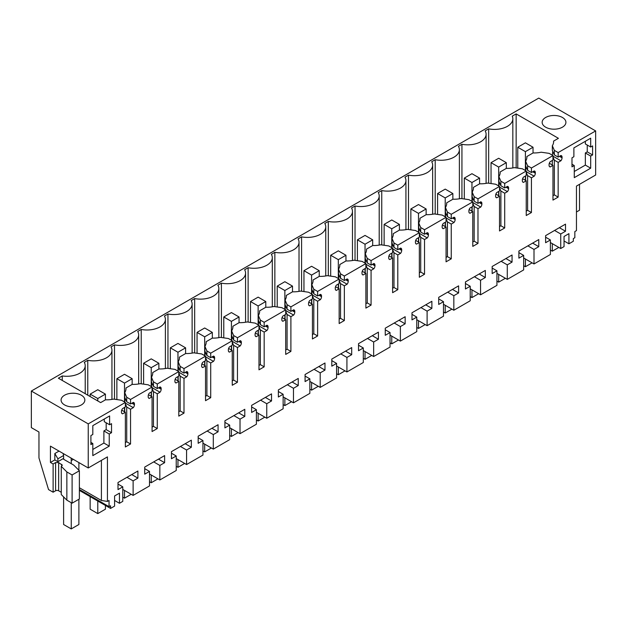 <?xml version="1.0" encoding="UTF-8"?>
<svg xmlns="http://www.w3.org/2000/svg" width="627" height="627" viewBox="0 0 627 627"><rect width="100%" height="100%" fill="white"/><g stroke="black" fill="none" stroke-linecap="round" stroke-linejoin="round"><path stroke-width="0.94" d="M125.353 442.576L126.725 441.776L130.541 443.987L125.353 446.98L125.353 412.237L122.602 413.828A3.237 1.873 -60 0 1 122.124 413.679A3.237 1.873 -60 0 1 121.458 412.198L121.458 411.516A3.237 1.873 -60 0 1 122.602 408.561L125.353 406.978L125.353 402.456L88.235 423.883L88.235 467.969L50.442 446.142L50.442 462.452L53.115 463.996L53.115 492.211L48.53 489.569L38.96 457.961L38.96 432.019L31.35 427.63L31.35 391.036L538.765 98.086L595.65 130.925L595.65 175.011L576.456 186.094L576.456 230.626L574.841 231.559L574.841 237.727L573.313 238.613L573.313 241.254L568.924 243.793L568.924 233.652L564.041 236.473L564.041 246.607L560.734 248.519L550.388 242.547M560.734 248.519L560.734 233.989L565.507 231.238L565.507 224.137L545.615 235.627L545.615 242.72L550.388 239.961L550.388 254.491L534.008 263.951L534.008 249.421L538.781 246.662L538.781 239.569L518.89 251.051L518.89 258.152L523.663 255.393L518.89 252.634M595.65 130.925L558.155 152.573L554.339 150.37L552.332 145.738A19.437 11.223 180 0 0 553.617 141.726A19.437 11.223 180 0 0 553.586 141.106L558.422 138.316L516.146 113.902L512.243 116.152A18.355 10.596 180 0 1 512.831 118.801A18.355 10.596 180 0 1 488.66 128.856L485.157 130.878A18.355 10.596 180 0 1 486.105 134.233A18.355 10.596 180 0 1 461.934 144.288L461.934 198.641M559.48 156.335L562.051 157.824L562.051 157.142A3.237 1.873 -60 0 0 561.384 155.661A3.237 1.873 -60 0 0 560.906 155.512L558.155 157.095L558.155 152.573M562.051 157.824A3.237 1.873 -60 0 1 560.906 160.771L558.155 162.362L554.339 160.151L552.967 156.977M552.967 195.695L554.339 194.895L558.155 197.105L558.155 162.362M558.155 197.105L552.967 200.099L552.967 165.356L549.33 163.263M549.377 166.461L550.216 166.947L552.967 165.356M550.216 166.947A3.237 1.873 -60 0 1 549.738 166.798A3.237 1.873 -60 0 1 549.072 165.316L549.072 164.635A3.237 1.873 -60 0 1 550.216 161.68L552.967 160.097L552.967 155.574L531.43 168.005L527.613 165.802L525.606 161.17A19.437 11.223 180 0 0 526.892 157.158A19.437 11.223 180 0 0 526.86 156.538L526.86 157.785M532.754 171.767L535.325 173.248L535.325 172.574A3.237 1.873 -60 0 0 534.659 171.085A3.237 1.873 -60 0 0 534.18 170.944L531.43 172.527L531.43 168.005M535.325 173.248A3.237 1.873 -60 0 1 534.18 176.203L531.43 177.794L527.613 175.584L527.613 210.327L531.43 212.529L531.43 177.794M531.43 212.529L526.241 215.531L526.241 180.788L522.604 178.687M522.652 181.893L523.49 182.379L526.241 180.788M523.49 182.379A3.237 1.873 -60 0 1 523.012 182.23A3.237 1.873 -60 0 1 522.346 180.748L522.346 180.067A3.237 1.873 -60 0 1 523.49 177.112L526.241 175.529L526.241 170.999L504.704 183.437L500.887 181.227L498.88 176.602A19.437 11.223 180 0 0 500.166 172.59A19.437 11.223 180 0 0 500.134 171.963L500.134 173.217M506.028 187.199L508.599 188.68L508.599 187.998A3.237 1.873 -60 0 0 507.925 186.517A3.237 1.873 -60 0 0 507.455 186.368L504.704 187.959L504.704 183.437M508.599 188.68A3.237 1.873 -60 0 1 507.455 191.635L504.704 193.218L500.887 191.016L500.887 225.759L504.704 227.962L504.704 193.218M504.704 227.962L499.515 230.963L499.515 196.22L495.879 194.119M495.926 197.317L496.764 197.803L499.515 196.22M496.764 197.803A3.237 1.873 -60 0 1 496.286 197.662A3.237 1.873 -60 0 1 495.62 196.173L495.62 195.499A3.237 1.873 -60 0 1 496.764 192.544L499.515 190.953L499.515 186.431L477.978 198.861L474.161 196.659L472.155 192.027A19.437 11.223 180 0 0 473.44 188.022A19.437 11.223 180 0 0 473.409 187.395L473.409 188.641M479.302 202.623L481.873 204.112L481.873 203.43A3.237 1.873 -60 0 0 481.199 201.949A3.237 1.873 -60 0 0 480.729 201.8L477.978 203.391L477.978 198.861M481.873 204.112A3.237 1.873 -60 0 1 480.729 207.067L477.978 208.65L474.161 206.448L474.161 241.191L477.978 243.394L477.978 208.65M477.978 243.394L472.789 246.387L472.789 211.652L469.153 209.551M469.2 212.749L470.038 213.235L472.789 211.652M470.038 213.235A3.237 1.873 -60 0 1 469.56 213.086A3.237 1.873 -60 0 1 468.894 211.605L468.894 210.923A3.237 1.873 -60 0 1 470.038 207.976L472.789 206.385L472.789 201.863L451.252 214.293L447.435 212.091L445.429 207.459A19.437 11.223 180 0 0 446.714 203.446A19.437 11.223 180 0 0 446.683 202.827L446.683 204.073M452.576 218.055L455.147 219.544L455.147 218.862A3.237 1.873 -60 0 0 454.473 217.381A3.237 1.873 -60 0 0 454.003 217.232L451.252 218.815L451.252 214.293M455.147 219.544A3.237 1.873 -60 0 1 454.003 222.491L451.252 224.082L447.435 221.88L447.435 256.615L451.252 258.826L451.252 224.082M451.252 258.826L446.063 261.82L446.063 227.076L442.427 224.983M442.474 228.181L443.313 228.667L446.063 227.076M443.313 228.667A3.237 1.873 -60 0 1 442.834 228.518A3.237 1.873 -60 0 1 442.168 227.037L442.168 226.355A3.237 1.873 -60 0 1 443.313 223.4L446.063 221.817L446.063 217.295L424.526 229.725L420.709 227.523L418.703 222.891A19.437 11.223 180 0 0 419.988 218.878A19.437 11.223 180 0 0 419.957 218.259L419.957 219.505M425.851 233.487L428.421 234.968L428.421 234.294A3.237 1.873 -60 0 0 427.747 232.805A3.237 1.873 -60 0 0 427.277 232.664L424.526 234.247L424.526 229.725M428.421 234.968A3.237 1.873 -60 0 1 427.277 237.923L424.526 239.514L420.709 237.304L420.709 272.047L424.526 274.25L424.526 239.514M424.526 274.25L419.338 277.252L419.338 242.508L415.701 240.407M415.748 243.613L416.587 244.099L419.338 242.508M416.587 244.099A3.237 1.873 -60 0 1 416.109 243.95A3.237 1.873 -60 0 1 415.442 242.469L415.442 241.787A3.237 1.873 -60 0 1 416.587 238.832L419.338 237.249L419.338 232.719L397.8 245.157L393.983 242.947L391.977 238.323A19.437 11.223 180 0 0 393.262 234.31A19.437 11.223 180 0 0 393.231 233.683L393.231 234.937M399.125 248.919L401.695 250.4L401.695 249.718A3.237 1.873 -60 0 0 401.021 248.237A3.237 1.873 -60 0 0 400.551 248.088L397.8 249.679L397.8 245.157M401.695 250.4A3.237 1.873 -60 0 1 400.551 253.355L397.8 254.938L393.983 252.736L393.983 287.479L397.8 289.682L397.8 254.938M397.8 289.682L392.612 292.684L392.612 257.94L388.975 255.84M389.022 259.045L389.861 259.523L392.612 257.94M389.861 259.523A3.237 1.873 -60 0 1 389.383 259.382A3.237 1.873 -60 0 1 388.716 257.893L388.716 257.219A3.237 1.873 -60 0 1 389.861 254.264L392.612 252.673L392.612 248.151L371.074 260.581L367.257 258.379L365.251 253.747A19.437 11.223 180 0 0 366.536 249.742A19.437 11.223 180 0 0 366.505 249.115L366.505 250.361M372.399 264.343L374.97 265.832L374.97 265.15A3.237 1.873 -60 0 0 374.295 263.669A3.237 1.873 -60 0 0 373.825 263.52L371.074 265.111L371.074 260.581M374.97 265.832A3.237 1.873 -60 0 1 373.825 268.787L371.074 270.37L367.257 268.168L367.257 302.912L371.074 305.114L371.074 270.37M371.074 305.114L365.886 308.108L365.886 273.372L362.249 271.272M362.296 274.469L363.135 274.955L365.886 273.372M363.135 274.955A3.237 1.873 -60 0 1 362.657 274.806A3.237 1.873 -60 0 1 361.991 273.325L361.991 272.643A3.237 1.873 -60 0 1 363.135 269.696L365.886 268.105L365.886 263.583L344.348 276.013L340.532 273.811L338.525 269.179A19.437 11.223 180 0 0 339.81 265.166A19.437 11.223 180 0 0 339.779 264.547L339.779 265.793M345.673 279.775L348.244 281.264L348.244 280.582A3.237 1.873 -60 0 0 347.57 279.101A3.237 1.873 -60 0 0 347.099 278.952L344.348 280.535L344.348 276.013M348.244 281.264A3.237 1.873 -60 0 1 347.099 284.211L344.348 285.802L340.532 283.6L340.532 318.336L344.348 320.546L344.348 285.802M344.348 320.546L339.16 323.54L339.16 288.796L335.523 286.704M335.57 289.901L336.409 290.387L339.16 288.796M336.409 290.387A3.237 1.873 -60 0 1 335.931 290.238A3.237 1.873 -60 0 1 335.265 288.757L335.265 288.075A3.237 1.873 -60 0 1 336.409 285.12L339.16 283.537L339.16 279.015L317.623 291.445L313.806 289.243L311.799 284.611A19.437 11.223 180 0 0 313.085 280.598A19.437 11.223 180 0 0 313.053 279.979L313.053 281.225M318.947 295.207L321.518 296.689L321.518 296.015A3.237 1.873 -60 0 0 320.844 294.525A3.237 1.873 -60 0 0 320.373 294.384L317.623 295.968L317.623 291.445M321.518 296.689A3.237 1.873 -60 0 1 320.373 299.643L317.623 301.234L313.806 299.024L313.806 333.768L317.623 335.97L317.623 301.234M317.623 335.97L312.434 338.972L312.434 304.228L308.797 302.128M308.845 305.333L309.683 305.819L312.434 304.228M309.683 305.819A3.237 1.873 -60 0 1 309.205 305.67A3.237 1.873 -60 0 1 308.539 304.189L308.539 303.507A3.237 1.873 -60 0 1 309.683 300.552L312.434 298.969L312.434 294.439L290.897 306.877L287.08 304.667L285.073 300.043A19.437 11.223 180 0 0 286.359 296.03A19.437 11.223 180 0 0 286.327 295.403L286.327 296.657M292.221 310.639L294.792 312.121L294.792 311.439A3.237 1.873 -60 0 0 294.118 309.957A3.237 1.873 -60 0 0 293.648 309.809L290.897 311.4L290.897 306.877M294.792 312.121A3.237 1.873 -60 0 1 293.648 315.075L290.897 316.659L287.08 314.456L287.08 349.2L290.897 351.402L290.897 316.659M290.897 351.402L285.708 354.404L285.708 319.66L282.072 317.56M282.119 320.765L282.957 321.243L285.708 319.66M282.957 321.243A3.237 1.873 -60 0 1 282.479 321.102A3.237 1.873 -60 0 1 281.813 319.613L281.813 318.939A3.237 1.873 -60 0 1 282.957 315.984L285.708 314.393L285.708 309.871L264.171 322.302L260.354 320.099L258.348 315.467A19.437 11.223 180 0 0 259.633 311.462A19.437 11.223 180 0 0 259.602 310.835L259.602 312.081M265.495 326.064L268.066 327.553L268.066 326.871A3.237 1.873 -60 0 0 267.392 325.389A3.237 1.873 -60 0 0 266.922 325.241L264.171 326.832L264.171 322.302M268.066 327.553A3.237 1.873 -60 0 1 266.922 330.507L264.171 332.091L260.354 329.888L260.354 364.632L264.171 366.834L264.171 332.091M264.171 366.834L258.982 369.828L258.982 335.092L255.346 332.992M255.393 336.19L256.231 336.675L258.982 335.092M256.231 336.675A3.237 1.873 -60 0 1 255.753 336.527A3.237 1.873 -60 0 1 255.087 335.045L255.087 334.363A3.237 1.873 -60 0 1 256.231 331.417L258.982 329.826L258.982 325.303L237.445 337.734L233.628 335.531L231.622 330.899A19.437 11.223 180 0 0 232.907 326.886A19.437 11.223 180 0 0 232.876 326.267L232.876 327.513M238.769 341.496L241.34 342.985L241.34 342.303A3.237 1.873 -60 0 0 240.666 340.822A3.237 1.873 -60 0 0 240.196 340.673L237.445 342.256L237.445 337.734M241.34 342.985A3.237 1.873 -60 0 1 240.196 345.932L237.445 347.523L233.628 345.32L233.628 380.056L237.445 382.266L237.445 347.523M237.445 382.266L232.256 385.26L232.256 350.517L228.62 348.424M228.667 351.622L229.506 352.108L232.256 350.517M229.506 352.108A3.237 1.873 -60 0 1 229.027 351.959A3.237 1.873 -60 0 1 228.361 350.477L228.361 349.795A3.237 1.873 -60 0 1 229.506 346.841L232.256 345.258L232.256 340.735L210.719 353.166L206.902 350.963L204.896 346.331A19.437 11.223 180 0 0 206.181 342.318A19.437 11.223 180 0 0 206.15 341.699L206.15 342.945M212.044 356.928L214.614 358.409L214.614 357.735A3.237 1.873 -60 0 0 213.94 356.246A3.237 1.873 -60 0 0 213.47 356.105L210.719 357.688L210.719 353.166M214.614 358.409A3.237 1.873 -60 0 1 213.47 361.364L210.719 362.955L206.902 360.744L206.902 395.488L210.719 397.69L210.719 362.955M210.719 397.69L205.531 400.692L205.531 365.949L201.894 363.848M201.941 367.054L202.78 367.54L205.531 365.949M202.78 367.54A3.237 1.873 -60 0 1 202.302 367.391A3.237 1.873 -60 0 1 201.635 365.909L201.635 365.227A3.237 1.873 -60 0 1 202.78 362.273L205.531 360.69L205.531 356.16L183.993 368.598L180.176 366.387L178.17 361.763A19.437 11.223 180 0 0 179.455 357.751A19.437 11.223 180 0 0 179.424 357.124L179.424 358.378M185.318 372.36L187.888 373.841L187.888 373.159A3.237 1.873 -60 0 0 187.214 371.678A3.237 1.873 -60 0 0 186.744 371.529L183.993 373.12L183.993 368.598M187.888 373.841A3.237 1.873 -60 0 1 186.744 376.796L183.993 378.379L180.176 376.176L180.176 410.92L183.993 413.122L183.993 378.379M183.993 413.122L178.805 416.124L178.805 381.381L175.168 379.28M175.215 382.486L176.054 382.964L178.805 381.381M176.054 382.964A3.237 1.873 -60 0 1 175.576 382.823A3.237 1.873 -60 0 1 174.909 381.334L174.909 380.66A3.237 1.873 -60 0 1 176.054 377.705L178.805 376.114L178.805 371.592L157.267 384.022L153.45 381.819L151.444 377.195A19.437 11.223 180 0 0 152.729 373.183A19.437 11.223 180 0 0 152.698 372.556L152.698 373.802M158.592 387.784L161.163 389.273L161.163 388.591A3.237 1.873 -60 0 0 160.488 387.11A3.237 1.873 -60 0 0 160.018 386.961L157.267 388.552L157.267 384.022M161.163 389.273A3.237 1.873 -60 0 1 160.018 392.228L157.267 393.811L153.45 391.609L153.45 426.352L157.267 428.554L157.267 393.811M157.267 428.554L152.079 431.548L152.079 396.813L148.442 394.712M148.489 397.91L149.328 398.396L152.079 396.813M149.328 398.396A3.237 1.873 -60 0 1 148.85 398.247A3.237 1.873 -60 0 1 148.184 396.766L148.184 396.084A3.237 1.873 -60 0 1 149.328 393.137L152.079 391.546L152.079 387.024L130.541 399.454L126.725 397.252L124.718 392.62A19.437 11.223 180 0 0 126.003 388.607A19.437 11.223 180 0 0 125.972 387.988L132.211 384.382A19.437 11.223 180 0 0 140.236 383.661L148.254 384.821L152.079 387.024M132.454 402.879L134.437 404.023A3.237 1.873 -60 0 0 133.763 402.542A3.237 1.873 -60 0 0 133.292 402.393L130.541 403.976L130.541 399.454M134.437 404.023L134.437 404.705A3.237 1.873 -60 0 1 133.292 407.652L130.541 409.243L126.725 407.041L125.353 403.866M130.541 443.987L130.541 409.243M88.235 467.969L107.436 456.887L107.436 501.412L101.409 500.479L101.409 460.359M523.663 255.393L523.663 269.923L507.282 279.376L507.282 264.853L512.055 262.094L512.055 255.001L492.164 266.483L492.164 273.576L496.937 270.825L496.937 285.348L480.556 294.808L480.556 280.285L485.329 277.526L485.329 270.433L465.438 281.915L465.438 289.008L470.211 286.257L470.211 300.78L453.83 310.24L453.83 295.709L458.603 292.958L458.603 285.857L438.712 297.347L438.712 304.44L443.485 301.681L443.485 316.212L427.105 325.672L427.105 311.141L431.878 308.382L431.878 301.289L411.986 312.771L411.986 319.872L416.759 317.113L416.759 331.644L400.379 341.096L400.379 326.573L405.152 323.814L405.152 316.721L385.26 328.203L385.26 335.296L390.033 332.545L390.033 347.068L373.653 356.528L373.653 342.005L378.426 339.246L378.426 332.153L358.534 343.635L358.534 350.728L363.307 347.977L363.307 362.5L346.927 371.96L346.927 357.429L351.7 354.678L351.7 347.577L331.808 359.067L331.808 366.16L336.581 363.401L336.581 377.932L320.201 387.392L320.201 372.861L324.974 370.102L324.974 363.009L305.083 374.491L305.083 381.592L309.856 378.833L309.856 393.364L293.475 402.816L293.475 388.293L298.248 385.534L298.248 378.442L278.357 389.923L278.357 397.016L283.13 394.265L283.13 408.788L266.749 418.248L266.749 403.725L271.522 400.966L271.522 393.874L251.631 405.356L251.631 412.448L256.404 409.697L256.404 424.22L240.023 433.68L240.023 419.149L244.796 416.399L244.796 409.298L224.905 420.788L224.905 427.88L229.678 425.122L229.678 439.652L213.298 449.112L213.298 434.582L218.071 431.823L218.071 424.73L198.179 436.212L198.179 443.313L202.952 440.554L202.952 455.084L186.572 464.536L186.572 450.014L191.345 447.255L191.345 440.162L171.453 451.644L171.453 458.737L176.226 455.986L176.226 470.509L159.846 479.968L159.846 465.446L164.619 462.687L164.619 455.594L144.727 467.076L144.727 474.169L149.5 471.418L149.5 485.941L133.12 495.401L133.12 480.87L137.893 478.119L137.893 471.018L118.001 482.508L118.001 489.601L122.774 486.842L122.774 501.373L119.467 503.285L119.467 493.143L114.584 495.965L114.584 506.099L110.571 508.419L110.571 505.77L109.043 506.655L109.043 500.479L107.436 501.412M111.528 432.701L109.239 434.017L109.239 446.142L103.894 443.054L103.894 430.937L106.182 429.613L111.528 432.701L111.528 423.656L109.615 424.761L109.615 415.944L92.82 425.647L92.82 434.464L90.907 435.561L90.907 444.598L92.82 443.501L90.907 442.396M92.82 443.501L92.82 455.625L109.239 446.142M592.593 154.955L592.593 145.919L590.689 147.016L590.689 138.199L573.885 147.901L573.885 156.719L571.981 157.824L571.981 166.86L574.269 165.536L574.269 177.66L590.689 168.185L590.689 156.06L585.344 152.972L587.248 151.867L592.593 154.955L590.689 156.06M560.734 233.989L554.589 230.446M534.008 263.951L523.663 257.979M550.388 239.961L545.615 237.21M565.507 231.238L559.362 227.687M568.924 243.793L564.041 240.972M579.513 184.33L579.513 210.225L576.456 211.989M31.35 391.036L88.235 423.883M125.353 402.456L121.528 400.245L113.511 399.093A19.437 11.223 180 0 1 105.485 399.814L100.649 402.605L58.366 378.199L62.261 375.949A18.355 10.596 180 0 0 85.217 365.682A18.355 10.596 180 0 0 84.269 362.328L87.772 360.306L87.772 395.175M461.934 144.288L458.431 146.31A18.355 10.596 180 0 1 459.379 149.665A18.355 10.596 180 0 1 435.209 159.72L431.705 161.735A18.355 10.596 180 0 1 432.654 165.097A18.355 10.596 180 0 1 408.483 175.145L404.979 177.167A18.355 10.596 180 0 1 405.928 180.521A18.355 10.596 180 0 1 381.757 190.577L378.253 192.599A18.355 10.596 180 0 1 379.202 195.953A18.355 10.596 180 0 1 355.031 206.009L351.528 208.031A18.355 10.596 180 0 1 352.476 211.385A18.355 10.596 180 0 1 328.305 221.441L324.802 223.455A18.355 10.596 180 0 1 325.75 226.817A18.355 10.596 180 0 1 301.579 236.865L298.076 238.887A18.355 10.596 180 0 1 299.024 242.241A18.355 10.596 180 0 1 274.853 252.297L271.35 254.319A18.355 10.596 180 0 1 272.298 257.673A18.355 10.596 180 0 1 248.127 267.729L244.624 269.751A18.355 10.596 180 0 1 245.572 273.106A18.355 10.596 180 0 1 221.402 283.161L217.898 285.175A18.355 10.596 180 0 1 218.847 288.538A18.355 10.596 180 0 1 194.676 298.585L191.172 300.607A18.355 10.596 180 0 1 192.121 303.962A18.355 10.596 180 0 1 167.95 314.017L164.446 316.039A18.355 10.596 180 0 1 165.395 319.394A18.355 10.596 180 0 1 141.224 329.449L137.721 331.471A18.355 10.596 180 0 1 138.669 334.826A18.355 10.596 180 0 1 114.498 344.881L110.995 346.896A18.355 10.596 180 0 1 111.943 350.258A18.355 10.596 180 0 1 87.772 360.306M562.435 127.179A11.882 6.858 180 0 1 549.487 128.668A11.882 6.858 180 0 1 542.151 122.328A11.882 6.858 180 0 1 545.631 117.484A11.882 6.858 180 0 1 558.579 115.995A11.882 6.858 180 0 1 565.915 122.328A11.882 6.858 180 0 1 562.435 127.179M64.565 395.222A11.882 6.858 180 0 1 77.513 393.74A11.882 6.858 180 0 1 84.849 400.073A11.882 6.858 180 0 1 81.369 404.924A11.882 6.858 180 0 1 68.421 406.406A11.882 6.858 180 0 1 61.085 400.073A11.882 6.858 180 0 1 64.565 395.222M558.155 157.095L554.339 154.893L554.339 150.37M552.332 145.738L552.332 150.464L554.339 154.893M552.332 155.324L552.755 151.24M552.967 156.186L560.906 160.771M554.339 194.895L554.339 160.151M552.967 155.574L549.15 153.364L541.125 152.212A19.437 11.223 180 0 1 533.099 152.933L526.86 156.538M531.43 172.527L527.613 170.325L527.613 165.802M525.606 161.17L525.606 165.896L527.613 170.325M525.606 170.756L526.029 166.672M526.241 171.618L534.18 176.203M526.241 172.409L527.613 175.584M526.241 211.119L527.613 210.327M526.241 170.999L522.424 168.796L514.399 167.644A19.437 11.223 180 0 1 506.373 168.365L500.134 171.963M504.704 187.959L500.887 185.757L500.887 181.227M498.88 176.602L498.88 181.328L500.887 185.757M498.88 186.188L499.304 182.096M499.515 187.05L507.455 191.635M499.515 187.841L500.887 191.016M499.515 226.551L500.887 225.759M499.515 186.431L495.698 184.228L487.673 183.068A19.437 11.223 180 0 1 479.647 183.797L473.409 187.395M477.978 203.391L474.161 201.181L474.161 196.659M472.155 192.027L472.155 196.753L474.161 201.181M472.155 201.612L472.578 197.529M472.789 202.482L480.729 207.067M472.789 203.273L474.161 206.448M472.789 241.983L474.161 241.191M472.789 201.863L468.972 199.66L460.947 198.5A19.437 11.223 180 0 1 452.921 199.221L446.683 202.827M451.252 218.815L447.435 216.613L447.435 212.091M445.429 207.459L445.429 212.185L447.435 216.613M445.429 217.044L445.852 212.961M446.063 217.906L454.003 222.491M446.063 218.705L447.435 221.88M446.063 257.415L447.435 256.615M446.063 217.295L442.247 215.085L434.221 213.932A19.437 11.223 180 0 1 426.195 214.653L419.957 218.259M424.526 234.247L420.709 232.045L420.709 227.523M418.703 222.891L418.703 227.617L420.709 232.045M418.703 232.476L419.126 228.393M419.338 233.338L427.277 237.923M419.338 234.13L420.709 237.304M419.338 272.839L420.709 272.047M419.338 232.719L415.521 230.517L407.495 229.364A19.437 11.223 180 0 1 399.47 230.085L393.231 233.683M397.8 249.679L393.983 247.477L393.983 242.947M391.977 238.323L391.977 243.049L393.983 247.477M391.977 247.908L392.4 243.817M392.612 248.77L400.551 253.355M392.612 249.562L393.983 252.736M392.612 288.271L393.983 287.479M392.612 248.151L388.787 245.949L380.769 244.789A19.437 11.223 180 0 1 372.744 245.518L366.505 249.115M371.074 265.111L367.257 262.901L367.257 258.379M365.251 253.747L365.251 258.473L367.257 262.901M365.251 263.332L365.674 259.249M365.886 264.202L373.825 268.787M365.886 264.994L367.257 268.168M365.886 303.703L367.257 302.912M365.886 263.583L362.061 261.381L354.043 260.221A19.437 11.223 180 0 1 346.018 260.942L339.779 264.547M344.348 280.535L340.532 278.333L340.532 273.811M338.525 269.179L338.525 273.905L340.532 278.333M338.525 278.764L338.948 274.681M339.16 279.626L347.099 284.211M339.16 280.426L340.532 283.6M339.16 319.135L340.532 318.336M339.16 279.015L335.335 276.805L327.318 275.653A19.437 11.223 180 0 1 319.292 276.374L313.053 279.979M317.623 295.968L313.806 293.765L313.806 289.243M311.799 284.611L311.799 289.337L313.806 293.765M311.799 294.196L312.222 290.113M312.434 295.058L320.373 299.643M312.434 295.85L313.806 299.024M312.434 334.559L313.806 333.768M312.434 294.439L308.609 292.237L300.592 291.085A19.437 11.223 180 0 1 292.566 291.806L286.327 295.403M290.897 311.4L287.08 309.197L287.08 304.667M285.073 300.043L285.073 304.769L287.08 309.197M285.073 309.628L285.497 305.537M285.708 310.49L293.648 315.075M285.708 311.282L287.08 314.456M285.708 349.991L287.08 349.2M285.708 309.871L281.884 307.669L273.866 306.509A19.437 11.223 180 0 1 265.84 307.238L259.602 310.835M264.171 326.832L260.354 324.621L260.354 320.099M258.348 315.467L258.348 320.193L260.354 324.621M258.348 325.052L258.771 320.969M258.982 325.922L266.922 330.507M258.982 326.714L260.354 329.888M258.982 365.423L260.354 364.632M258.982 325.303L255.158 323.101L247.14 321.941A19.437 11.223 180 0 1 239.114 322.662L232.876 326.267M237.445 342.256L233.628 340.053L233.628 335.531M231.622 330.899L231.622 335.625L233.628 340.053M231.622 340.485L232.045 336.401M232.256 341.347L240.196 345.932M232.256 342.146L233.628 345.32M232.256 380.855L233.628 380.056M232.256 340.735L228.432 338.525L220.414 337.373A19.437 11.223 180 0 1 212.388 338.094L206.15 341.699M210.719 357.688L206.902 355.485L206.902 350.963M204.896 346.331L204.896 351.057L206.902 355.485M204.896 355.917L205.319 351.833M205.531 356.779L213.47 361.364M205.531 357.57L206.902 360.744M205.531 396.28L206.902 395.488M205.531 356.16L201.706 353.957L193.688 352.805A19.437 11.223 180 0 1 185.663 353.526L179.424 357.124M183.993 373.12L180.176 370.918L180.176 366.387M178.17 361.763L178.17 366.489L180.176 370.918M178.17 371.349L178.593 367.265M178.805 372.211L186.744 376.796M178.805 373.002L180.176 376.176M178.805 411.712L180.176 410.92M178.805 371.592L174.98 369.389L166.962 368.229A19.437 11.223 180 0 1 158.937 368.958L152.698 372.556M157.267 388.552L153.45 386.342L153.45 381.819M151.444 377.195L151.444 381.914L153.45 386.342M151.444 386.773L151.867 382.689M152.079 387.643L160.018 392.228M152.079 388.434L153.45 391.609M152.079 427.144L153.45 426.352M130.541 403.976L126.725 401.774L126.725 397.252M124.718 392.62L124.718 397.346L126.725 401.774M124.718 402.205L125.141 398.121M125.353 403.067L133.292 407.652M126.725 441.776L126.725 407.041M125.353 412.237L121.716 410.144M121.763 413.342L122.602 413.828M66.854 500.15L66.854 471.935L72.105 474.96L79.378 470.759L79.378 498.974L72.105 503.175L66.854 500.15L61.266 494.562L61.266 466.347L62.332 465.21L58.648 462.569L55.591 462.569L53.115 463.996M53.115 492.211L55.591 490.784A2.163 1.246 0 0 1 58.648 490.784L61.266 492.297M101.409 500.479L79.378 487.759M79.378 489.522L109.043 506.655M79.378 490.4L110.571 508.419M119.467 503.285L114.584 500.464M122.774 486.842L118.001 484.091M137.893 478.119L131.748 474.568M133.12 480.87L126.975 477.327M133.12 495.401L122.774 489.428M149.5 471.418L144.727 468.659M164.619 462.687L158.474 459.136M159.846 465.446L153.701 461.895M159.846 479.968L149.5 473.996M176.226 455.986L171.453 453.227M191.345 447.255L185.2 443.712M186.572 450.014L180.427 446.463M186.572 464.536L176.226 458.564M202.952 440.554L198.179 437.803M218.071 431.823L211.926 428.28M213.298 434.582L207.153 431.031M213.298 449.112L202.952 443.14M229.678 425.122L224.905 422.371M244.796 416.399L238.652 412.848M240.023 419.149L233.879 415.607M240.023 433.68L229.678 427.708M256.404 409.697L251.631 406.939M271.522 400.966L265.378 397.416M266.749 403.725L260.605 400.175M266.749 418.248L256.404 412.276M283.13 394.265L278.357 391.507M298.248 385.534L292.104 381.992M293.475 388.293L287.331 384.743M293.475 402.816L283.13 396.844M309.856 378.833L305.083 376.082M324.974 370.102L318.829 366.56M320.201 372.861L314.056 369.311M320.201 387.392L309.856 381.42M336.581 363.401L331.808 360.65M351.7 354.678L345.555 351.128M346.927 357.429L340.782 353.887M346.927 371.96L336.581 365.988M363.307 347.977L358.534 345.218M378.426 339.246L372.281 335.696M373.653 342.005L367.508 338.455M373.653 356.528L363.307 350.556M390.033 332.545L385.26 329.786M405.152 323.814L399.007 320.272M400.379 326.573L394.234 323.023M400.379 341.096L390.033 335.124M416.759 317.113L411.986 314.354M431.878 308.382L425.733 304.84M427.105 311.141L420.96 307.591M427.105 325.672L416.759 319.699M443.485 301.681L438.712 298.93M458.603 292.958L452.459 289.408M453.83 295.709L447.686 292.166M453.83 310.24L443.485 304.267M470.211 286.257L465.438 283.498M485.329 277.526L479.185 273.975M480.556 280.285L474.412 276.734M480.556 294.808L470.211 288.835M496.937 270.825L492.164 268.066M512.055 262.094L505.911 258.551M507.282 264.853L501.138 261.302M507.282 279.376L496.937 273.403M538.781 246.662L532.636 243.119M534.008 249.421L527.863 245.87M109.239 434.017L103.894 430.937M92.82 449.449L103.894 443.054M109.615 424.761L104.27 421.673L104.27 419.032M106.182 422.778L106.182 429.613M590.689 147.016L585.344 143.936L585.344 141.287M587.248 145.033L587.248 151.867M590.689 168.185L585.344 165.097L585.344 152.972M574.269 171.484L585.344 165.097M574.269 165.536L571.981 164.211M62.261 380.448L62.261 375.949M114.498 344.881L114.498 399.234M141.224 329.449L141.224 383.802M167.95 314.017L167.95 368.37M194.676 298.585L194.676 352.946M221.402 283.161L221.402 337.514M248.127 267.729L248.127 322.082M274.853 252.297L274.853 306.65M301.579 236.865L301.579 291.226M328.305 221.441L328.305 275.794M355.031 206.009L355.031 260.362M381.757 190.577L381.757 244.93M408.483 175.145L408.483 229.506M435.209 159.72L435.209 214.073M488.66 183.209L488.66 128.856M516.146 113.902L516.146 167.895M553.586 142.353L553.586 141.106M552.332 164.995L552.332 160.457M525.606 180.427L525.606 175.889M498.88 195.851L498.88 191.321M472.155 211.283L472.155 206.753M445.429 226.715L445.429 222.177M418.703 242.147L418.703 237.609M391.977 257.572L391.977 253.042M365.251 273.004L365.251 268.474M338.525 288.436L338.525 283.898M311.799 303.868L311.799 299.33M285.073 319.292L285.073 314.762M258.348 334.724L258.348 330.194M231.622 350.156L231.622 345.618M204.896 365.588L204.896 361.05M178.17 381.012L178.17 376.482M151.444 396.444L151.444 391.914M125.972 389.234L125.972 387.988M124.718 411.876L124.718 407.338M63.609 458.376L57.888 461.684L57.888 458.815L54.831 453.525L54.831 459.92L57.888 461.684M54.831 459.92L50.442 462.452M66.854 471.935L61.266 466.347M62.982 453.384A5.4 3.119 60 0 1 63.609 456.174L63.609 459.262L73.696 465.077L79.378 470.759M59.032 451.103L54.831 453.525M72.105 503.175L72.105 474.96M63.578 455.531L57.888 458.815M550.388 250.063L552.316 251.176L558.822 247.414M552.316 251.176L552.316 243.66M63.609 496.905L63.609 524.509L71.251 528.914L78.884 524.509L78.884 499.264M71.251 528.914L71.251 502.682M71.251 463.666L71.251 460.579L73.351 459.372M71.055 458.047A16.2 9.35 60 0 1 71.251 460.579M78.884 462.569L78.884 470.274M525.402 142.831L517.761 147.243L525.402 151.648L533.036 147.243L525.402 142.831M517.761 147.243L517.761 168.122M525.402 151.648L525.402 170.52M525.402 176.015L525.402 180.302M525.402 258.975L525.402 266.718L532.096 262.846M523.663 265.715L525.402 266.718M533.036 147.243L533.036 152.972M498.677 158.263L491.035 162.667L498.677 167.08L506.31 162.667L498.677 158.263M491.035 162.667L491.035 183.554M498.677 167.08L498.677 185.945M498.677 191.439L498.677 195.734M498.677 274.407L498.677 282.142L505.37 278.278M496.937 281.139L498.677 282.142M506.31 162.667L506.31 168.404M471.951 173.695L464.309 178.099L471.951 182.512L479.584 178.099L471.951 173.695M464.309 178.099L464.309 198.986M471.951 182.512L471.951 201.377M471.951 206.871L471.951 211.166M471.951 289.839L471.951 297.574L478.644 293.71M470.211 296.571L471.951 297.574M479.584 178.099L479.584 183.829M445.217 189.119L437.583 193.531L445.217 197.936L452.859 193.531L445.217 189.119M437.583 193.531L437.583 214.418M445.217 197.936L445.217 216.809M445.217 222.303L445.217 226.59M445.217 305.271L445.217 313.006L451.918 309.135M443.485 312.003L445.217 313.006M452.859 193.531L452.859 199.261M418.491 204.551L410.857 208.963L418.491 213.368L426.133 208.963L418.491 204.551M410.857 208.963L410.857 229.843M418.491 213.368L418.491 232.241M418.491 237.735L418.491 242.022M418.491 320.695L418.491 328.438L425.192 324.567M416.759 327.435L418.491 328.438M426.133 208.963L426.133 214.693M391.765 219.983L384.132 224.388L391.765 228.8L399.407 224.388L391.765 219.983M384.132 224.388L384.132 245.275M391.765 228.8L391.765 247.665M391.765 253.159L391.765 257.454M391.765 336.127L391.765 343.862L398.466 339.999M390.033 342.859L391.765 343.862M399.407 224.388L399.407 230.125M365.039 235.415L357.406 239.82L365.039 244.232L372.681 239.82L365.039 235.415M357.406 239.82L357.406 260.707M365.039 244.232L365.039 263.097M365.039 268.591L365.039 272.886M365.039 351.559L365.039 359.295L371.74 355.431M363.307 358.291L365.039 359.295M372.681 239.82L372.681 245.549M338.314 250.839L330.68 255.252L338.314 259.656L345.955 255.252L338.314 250.839M330.68 255.252L330.68 276.139M338.314 259.656L338.314 278.529M338.314 284.023L338.314 288.31M338.314 366.991L338.314 374.727L345.015 370.855M336.581 373.723L338.314 374.727M345.955 255.252L345.955 260.981M311.588 266.271L303.954 270.684L311.588 275.088L319.229 270.684L311.588 266.271M303.954 270.684L303.954 291.563M311.588 275.088L311.588 293.961M311.588 299.455L311.588 303.742M311.588 382.423L311.588 390.159L318.289 386.287M309.856 389.155L311.588 390.159M319.229 270.684L319.229 276.413M284.862 281.703L277.228 286.108L284.862 290.52L292.503 286.108L284.862 281.703M277.228 286.108L277.228 306.995M284.862 290.52L284.862 309.385M284.862 314.879L284.862 319.174M284.862 397.847L284.862 405.583L291.563 401.719M283.13 404.58L284.862 405.583M292.503 286.108L292.503 291.845M258.136 297.135L250.502 301.54L258.136 305.952L265.777 301.54L258.136 297.135M250.502 301.54L250.502 322.427M258.136 305.952L258.136 324.817M258.136 330.311L258.136 334.606M258.136 413.279L258.136 421.015L264.837 417.151M256.404 420.012L258.136 421.015M265.777 301.54L265.777 307.269M231.41 312.56L223.776 316.972L231.41 321.377L239.052 316.972L231.41 312.56M223.776 316.972L223.776 337.859M231.41 321.377L231.41 340.249M231.41 345.743L231.41 350.031M231.41 428.711L231.41 436.447L238.111 432.575M229.678 435.444L231.41 436.447M239.052 316.972L239.052 322.701M204.684 327.992L197.05 332.404L204.684 336.809L212.326 332.404L204.684 327.992M197.05 332.404L197.05 353.283M204.684 336.809L204.684 355.681M204.684 361.176L204.684 365.463M204.684 444.143L204.684 451.879L211.385 448.007M202.952 450.876L204.684 451.879M212.326 332.404L212.326 338.133M177.958 343.424L170.325 347.828L177.958 352.241L185.6 347.828L177.958 343.424M170.325 347.828L170.325 368.715M177.958 352.241L177.958 371.106M177.958 376.6L177.958 380.895M177.958 459.567L177.958 467.303L184.659 463.439M176.226 466.3L177.958 467.303M185.6 347.828L185.6 353.565M151.232 358.856L143.599 363.26L151.232 367.673L158.874 363.26L151.232 358.856M143.599 363.26L143.599 384.147M151.232 367.673L151.232 386.538M151.232 392.032L151.232 396.327M151.232 475L151.232 482.735L157.933 478.871M149.5 481.732L151.232 482.735M158.874 363.26L158.874 368.989M124.507 374.28L116.873 378.692L124.507 383.097L132.148 378.692L124.507 374.28M116.873 378.692L116.873 399.579M124.507 383.097L124.507 401.97M124.507 407.464L124.507 411.751M124.507 490.432L124.507 498.167L131.208 494.295M122.774 497.164L124.507 498.167M132.148 378.692L132.148 384.422M97.781 389.712L90.147 394.124L97.781 398.529L105.422 394.124L97.781 389.712M90.147 394.124L90.147 396.546M90.147 496.623L90.147 509.187L97.781 513.599L105.422 509.187L105.422 505.44M97.781 398.529L97.781 400.951M97.781 501.028L97.781 513.599M105.422 394.124L105.422 399.854M560.068 155.998L562.051 157.142M552.787 152.471L553.461 152.863M533.342 171.422L535.325 172.574M526.061 167.903L526.735 168.287M506.616 186.854L508.599 187.998M499.335 183.335L500.009 183.719M479.89 202.286L481.873 203.43M472.609 198.759L473.283 199.151M453.164 217.718L455.147 218.862M445.883 214.191L446.557 214.583M426.438 233.142L428.421 234.294M419.157 229.623L419.831 230.007M399.712 248.574L401.695 249.718M392.431 245.055L393.105 245.439M372.987 264.006L374.97 265.15M365.706 260.479L366.38 260.871M346.261 279.438L348.244 280.582M338.98 275.911L339.654 276.303M319.535 294.862L321.518 296.015M312.254 291.343L312.928 291.727M292.809 310.294L294.792 311.439M285.528 306.775L286.202 307.159M266.083 325.726L268.066 326.871M258.802 322.2L259.476 322.591M239.357 341.159L241.34 342.303M232.076 337.632L232.742 338.024M212.631 356.591L214.614 357.735M205.35 353.064L206.017 353.448M185.905 372.015L187.888 373.159M178.624 368.496L179.291 368.88M159.18 387.447L161.163 388.591M151.899 383.92L152.565 384.312M125.173 399.352L125.839 399.744M131.866 403.216L134.437 404.705M55.591 490.784L55.591 462.569M61.705 466.096L61.705 464.333M58.648 490.784L58.648 462.569M85.217 393.701L85.217 365.682M111.943 399.399L111.943 350.258M138.669 383.967L138.669 334.826M165.395 368.535L165.395 319.394M192.121 353.103L192.121 303.962M218.847 337.679L218.847 288.538M245.572 322.247L245.572 273.106M272.298 306.815L272.298 257.673M299.024 291.383L299.024 242.241M325.75 275.951L325.75 226.817M352.476 260.526L352.476 211.385M379.202 245.094L379.202 195.953M405.928 229.662L405.928 180.521M432.654 214.23L432.654 165.097M459.379 198.806L459.379 149.665M486.105 183.374L486.105 134.233M512.831 167.942L512.831 118.801"/></g></svg>
